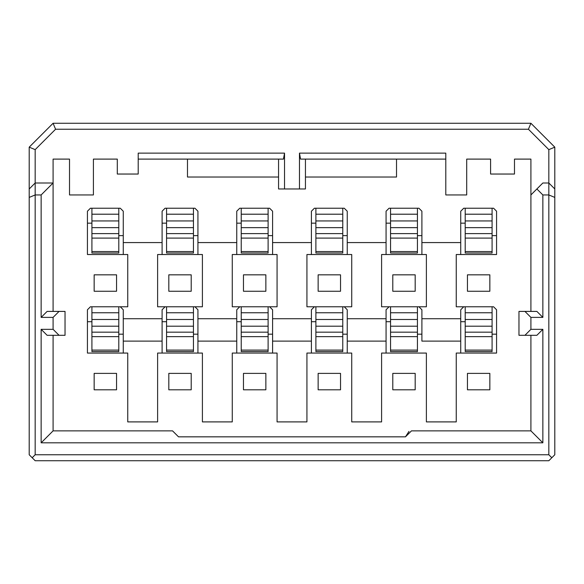 <?xml version="1.0" encoding="UTF-8"?>
<svg xmlns="http://www.w3.org/2000/svg" width="584" height="584" viewBox="0 0 584 584"><rect width="100%" height="100%" fill="white"/><g stroke="black" fill="none" stroke-linecap="round" stroke-linejoin="round"><path stroke-width="0.88" d="M311.411 211.218L311.411 254.522L311.411 242.579L272.589 242.579L272.589 254.522L272.589 211.218L269.604 208.232L239.739 208.232L236.754 211.218L236.754 242.579L197.932 242.579L197.932 211.218L194.947 208.232L165.082 208.232L162.096 211.218L162.096 242.579L123.268 242.579L123.268 211.218L120.282 208.232L90.418 208.232L87.432 211.218L87.432 254.522L127.75 254.522L127.75 306.782L90.418 306.782L87.432 309.768L87.432 353.072L127.75 353.072L127.75 421.904L157.614 421.904L157.614 353.057L202.407 353.072L202.407 421.904L232.271 421.904L232.271 353.057L277.072 353.072L277.072 421.904L306.928 421.904L306.928 353.057L351.729 353.072L351.729 421.904L381.593 421.904L381.593 353.057L426.386 353.072L426.386 421.904L456.25 421.904L456.25 353.057L496.568 353.072L496.568 309.768L493.582 306.782L456.25 306.782L456.25 254.522L496.568 254.522L496.568 211.218L493.582 208.232L463.718 208.232L460.732 211.218L460.732 242.579L421.904 242.579L421.904 211.218L418.918 208.232L389.054 208.232L386.068 211.218L386.068 242.579L347.246 242.579L347.246 211.218L344.261 208.232L314.396 208.232L311.411 211.218L314.396 208.232L311.411 211.218L311.411 242.579L272.589 242.579L272.589 211.218L269.604 208.232L239.739 208.232L236.754 211.218L239.739 208.232L269.604 208.232L272.589 211.218M315.893 223.161L311.411 223.161L315.893 223.161M315.893 208.232L344.261 208.232L315.893 208.232L315.893 214.204L315.893 208.232M272.589 309.768L269.604 306.782L272.589 309.768L272.589 318.718L272.589 309.768L269.604 306.782L239.739 306.782L236.754 309.768L239.739 306.782L236.754 309.768L236.754 318.718L236.754 309.768M311.411 318.718L311.411 309.768L314.396 306.782L311.411 309.768L311.411 353.064L311.411 341.114L272.589 341.114L272.589 318.718L311.411 318.718L272.589 318.718L272.589 353.064L272.589 341.114L311.411 341.114L311.411 318.718M306.928 254.522L351.729 254.522L351.729 306.782L306.928 306.782L306.928 254.522L306.928 306.782L351.729 306.782L351.729 254.522L306.928 254.522M347.246 254.522L347.246 242.579L347.246 254.522M315.893 253.025L315.893 214.204L315.893 253.025L342.772 253.025L315.893 253.025M396.521 177.025L396.521 159.103L396.521 177.025L305.439 177.025L396.521 177.025M305.439 159.103L305.439 188.968L278.561 188.968L278.561 159.103L278.561 188.968L284.532 188.968L284.532 153.132L283.452 159.103L138.204 159.103L283.452 159.103L284.532 153.132L138.204 153.132L138.204 174.039L117.296 174.039L117.296 159.103L117.296 174.039L138.204 174.039L138.204 153.132L284.532 153.132L284.532 188.968L305.439 188.968L305.439 159.103M187.479 177.025L278.561 177.025L187.479 177.025L187.479 159.103L187.479 177.025M197.932 254.522L197.932 242.579L197.932 254.522M197.932 211.218L194.947 208.232L197.932 211.218L197.932 242.579L236.754 242.579L236.754 254.522L236.754 211.218M347.246 211.218L344.261 208.232L347.246 211.218L347.246 242.579L386.068 242.579L386.068 254.522L386.068 211.218L389.054 208.232L386.068 211.218M232.271 254.522L277.072 254.522L277.072 306.782L232.271 306.782L232.271 254.522L232.271 306.782L277.072 306.782L277.072 254.522L232.271 254.522M347.246 309.768L344.261 306.782L347.246 309.768L347.246 318.718L347.246 309.768L344.261 306.782L314.396 306.782L311.411 309.768M386.068 318.718L386.068 309.768L389.054 306.782L386.068 309.768L386.068 353.064L386.068 318.718L347.246 318.718L386.068 318.718M318.134 291.255L318.134 274.83L340.53 274.83L340.53 291.255L318.134 291.255L340.53 291.255L340.53 274.83L318.134 274.83L318.134 291.255M342.772 235.629L347.246 235.629L342.772 235.629M390.55 223.161L386.068 223.161L390.55 223.161M390.55 321.711L386.068 321.711L390.55 321.711M241.228 223.161L236.754 223.161L241.228 223.161M241.228 321.711L236.754 321.711L241.228 321.711M315.893 321.711L311.411 321.711L315.893 321.711M342.772 253.025L342.772 251.536L315.893 251.536L342.772 251.536L342.772 238.097L315.893 238.097L342.772 238.097L342.772 233.615L315.893 233.615L342.772 233.615L342.772 227.643L315.893 227.643L342.772 227.643L342.772 220.942L315.893 220.942L342.772 220.942L342.772 214.204L315.893 214.204L342.772 214.204L342.772 208.232L342.772 253.025M299.468 153.132L299.468 188.968L299.468 153.132L300.548 159.103L299.468 153.132L445.796 153.132L299.468 153.132M197.932 235.629L193.45 235.629L197.932 235.629M193.45 253.025L166.571 253.025L193.45 253.025L193.45 251.536L166.571 251.536L166.571 253.025L166.571 251.536L193.45 251.536L193.45 238.097L166.571 238.097L166.571 251.536L166.571 238.097L193.45 238.097L193.45 233.615L166.571 233.615L166.571 238.097L166.571 233.615L193.45 233.615L193.45 227.643L166.571 227.643L166.571 233.615L166.571 227.643L193.45 227.643L193.45 220.942L166.571 220.942L166.571 227.643L166.571 220.942L193.45 220.942L193.45 214.204L166.571 214.204L166.571 220.942L166.571 214.204L193.45 214.204L193.45 208.232L166.571 208.232L166.571 214.204L166.571 208.232L165.082 208.232L162.096 211.218L165.082 208.232L194.947 208.232L193.45 208.232L193.45 253.025M411.457 430.868L530.907 430.868L411.457 430.868L405.478 436.832L178.522 436.839L172.543 430.868L53.093 430.868L53.093 335.304L53.093 430.868L41.143 442.811L542.857 442.811L542.857 329.332L530.907 329.332L530.907 317.382L542.857 317.382L542.857 194.947L536.879 188.968L542.857 182.996L548.829 182.996L548.829 149.635L528.432 129.246L530.907 123.268L53.093 123.268L55.568 129.246L528.432 129.246L55.568 129.246L35.171 149.635L35.171 182.996L53.093 182.996L53.093 311.411L53.093 159.103L53.093 182.996L41.143 194.947L41.143 317.382L47.121 311.411L65.036 311.411L65.036 335.304L47.121 335.304L65.036 335.304L65.036 311.411L47.121 311.411L41.143 317.382L53.093 317.382L59.064 311.411L53.093 317.382L53.093 329.332L59.064 335.304L53.093 329.332L41.143 329.332L47.121 335.304L41.143 329.332L41.143 442.811L53.093 430.868L172.543 430.868L178.522 436.839L405.478 436.839L408.975 431.401M157.614 254.522L202.407 254.522L157.614 254.522L157.614 306.782L202.407 306.782L157.614 306.782L157.614 254.522M197.932 309.768L194.947 306.782L197.932 309.768L197.932 318.718L197.932 309.768L194.947 306.782L166.571 306.782L166.571 351.575L193.45 351.575L166.571 351.575L166.571 350.086L193.45 350.086L166.571 350.086L166.571 336.647L193.45 336.647L166.571 336.647L166.571 332.165L193.45 332.165L166.571 332.165L166.571 326.193L193.45 326.193L166.571 326.193L166.571 319.492L193.45 319.492L166.571 319.492L166.571 312.754L193.45 312.754L166.571 312.754L166.571 306.782L165.082 306.782L162.096 309.768L162.096 353.064L162.096 309.768L165.082 306.782L162.096 309.768M241.228 208.232L241.228 214.204L268.107 214.204L268.107 208.232L268.107 214.204L241.228 214.204L241.228 208.232M268.107 235.629L272.589 235.629L268.107 235.629M390.55 208.232L418.918 208.232L390.55 208.232L390.55 214.204L417.429 214.204L417.429 208.232L417.429 214.204L390.55 214.204L390.55 220.942L417.429 220.942L417.429 214.204L417.429 220.942L390.55 220.942L390.55 227.643L417.429 227.643L417.429 220.942L417.429 227.643L390.55 227.643L390.55 233.615L417.429 233.615L417.429 227.643L417.429 233.615L390.55 233.615L390.55 238.097L417.429 238.097L417.429 233.615L417.429 238.097L390.55 238.097L390.55 251.536L417.429 251.536L417.429 238.097L417.429 251.536L390.55 251.536L390.55 253.025L417.429 253.025L417.429 251.536L417.429 253.025L390.55 253.025L390.55 208.232M381.593 254.522L426.386 254.522L381.593 254.522L381.593 306.782L381.593 254.522M300.548 159.103L445.796 159.103L300.548 159.103M265.866 291.255L243.47 291.255L243.47 274.83L265.866 274.83L265.866 291.255L265.866 274.83L243.47 274.83L243.47 291.255L265.866 291.255M241.228 306.782L241.228 312.754L268.107 312.754L268.107 306.782L268.107 312.754L241.228 312.754L241.228 306.782M268.107 334.179L272.589 334.179L268.107 334.179M315.893 306.782L315.893 312.754L342.772 312.754L342.772 306.782L342.772 312.754L315.893 312.754L315.893 306.782M342.772 334.179L347.246 334.179L342.772 334.179M426.386 306.782L381.593 306.782L426.386 306.782L426.386 254.522L426.386 306.782M347.246 353.064L347.246 318.718L347.246 353.064L351.729 353.064L306.928 353.064L306.928 421.904L277.072 421.904L277.072 353.064L232.271 353.064L232.271 421.904L202.407 421.904L202.407 353.072L157.614 353.064L157.614 421.904L127.75 421.904L127.75 353.064L87.432 353.064L87.432 309.768L90.418 306.782L87.432 309.768M168.812 389.805L191.209 389.805L191.209 373.38L168.812 373.38L168.812 389.805L168.812 373.38L191.209 373.38L191.209 389.805L168.812 389.805M548.829 460.732L35.171 460.732L548.829 460.732L554.8 454.754L554.8 197.414L554.8 454.754L551.814 457.746L548.829 454.754L548.829 194.947L542.857 194.947L542.857 317.382L536.879 311.411L524.936 311.411L536.879 311.411L542.857 317.382L530.907 317.382L524.936 311.411L518.964 311.411L524.936 311.411L530.907 317.382L530.907 329.332L524.936 335.304L518.964 335.304L518.964 311.411L518.964 335.304L536.879 335.304L524.936 335.304L530.907 329.332L542.857 329.332L536.879 335.304L542.857 329.332L542.857 442.811L530.907 430.868L530.907 335.304L530.907 430.868L542.857 442.811L41.143 442.811L41.143 329.332L53.093 329.332L53.093 317.382L41.143 317.382L41.143 194.947L53.093 182.996L35.171 182.996L35.171 149.635L55.568 129.246L53.093 123.268L530.907 123.268L528.432 129.246L548.829 149.635L548.829 182.996L542.857 182.996L530.907 194.947L530.907 159.103L514.482 159.103L514.482 174.039L490.596 174.039L490.596 159.103L490.596 174.039L514.482 174.039L514.482 159.103L530.907 159.103L530.907 311.411L530.907 194.947L536.879 188.968L542.857 194.947L548.829 194.947L548.829 182.996L554.8 188.968L554.8 147.161L548.829 149.635L554.8 147.161L530.907 123.268L554.8 147.161L554.8 197.414L548.829 194.947L548.829 454.754L551.814 457.746L548.829 460.732M197.932 334.179L193.45 334.179L197.932 334.179M193.45 351.575L193.45 306.782L193.45 351.575M202.407 306.782L202.407 254.522L202.407 306.782M191.209 274.83L191.209 291.255L168.812 291.255L168.812 274.83L191.209 274.83L168.812 274.83L168.812 291.255L191.209 291.255L191.209 274.83M392.791 291.255L415.188 291.255L392.791 291.255L392.791 274.83L415.188 274.83L415.188 291.255L415.188 274.83L392.791 274.83L392.791 291.255M390.55 351.575L417.429 351.575L417.429 350.086L390.55 350.086L390.55 351.575L390.55 350.086L417.429 350.086L417.429 306.782L417.429 312.754L390.55 312.754L417.429 312.754L417.429 319.492L390.55 319.492L417.429 319.492L417.429 326.193L390.55 326.193L417.429 326.193L417.429 332.165L390.55 332.165L417.429 332.165L417.429 336.647L390.55 336.647L417.429 336.647L417.429 351.575L390.55 351.575M390.55 306.782L390.55 350.086L390.55 306.782L389.054 306.782L386.068 309.768M392.791 389.805L415.188 389.805L415.188 373.38L392.791 373.38L392.791 389.805L392.791 373.38L415.188 373.38L415.188 389.805L392.791 389.805M241.228 253.025L241.228 214.204L241.228 220.942L268.107 220.942L268.107 214.204L268.107 253.025L241.228 253.025L268.107 253.025L268.107 251.536L241.228 251.536L241.228 253.025M241.228 351.575L241.228 312.754L241.228 319.492L268.107 319.492L268.107 312.754L268.107 351.575L241.228 351.575L268.107 351.575L268.107 350.086L241.228 350.086L241.228 351.575M236.754 318.718L236.754 353.064L236.754 318.718L197.932 318.718L236.754 318.718M243.47 389.805L265.866 389.805L265.866 373.38L243.47 373.38L243.47 389.805L243.47 373.38L265.866 373.38L265.866 389.805L243.47 389.805M315.893 351.575L315.893 312.754L315.893 319.492L342.772 319.492L342.772 312.754L342.772 351.575L315.893 351.575L342.772 351.575L342.772 350.086L315.893 350.086L315.893 351.575M318.134 389.805L340.53 389.805L340.53 373.38L318.134 373.38L318.134 389.805L318.134 373.38L340.53 373.38L340.53 389.805L318.134 389.805M197.932 353.064L197.932 318.718L197.932 353.064L202.407 353.064M347.246 341.114L386.068 341.114L347.246 341.114M241.228 238.097L241.228 251.536L268.107 251.536L268.107 238.097L241.228 238.097L268.107 238.097L268.107 233.615L241.228 233.615L241.228 238.097M241.228 227.643L241.228 233.615L268.107 233.615L268.107 227.643L241.228 227.643L268.107 227.643L268.107 220.942L241.228 220.942L241.228 227.643M241.228 336.647L241.228 350.086L268.107 350.086L268.107 336.647L241.228 336.647L268.107 336.647L268.107 332.165L241.228 332.165L241.228 336.647M241.228 326.193L241.228 332.165L268.107 332.165L268.107 326.193L241.228 326.193L268.107 326.193L268.107 319.492L241.228 319.492L241.228 326.193M197.932 341.114L236.754 341.114L197.932 341.114M315.893 336.647L315.893 350.086L342.772 350.086L342.772 336.647L315.893 336.647L342.772 336.647L342.772 332.165L315.893 332.165L315.893 336.647M315.893 326.193L315.893 332.165L342.772 332.165L342.772 326.193L315.893 326.193L342.772 326.193L342.772 319.492L315.893 319.492L315.893 326.193M123.268 254.522L123.268 242.579L123.268 254.522M123.268 211.218L120.282 208.232L123.268 211.218L123.268 242.579L162.096 242.579L162.096 254.522L162.096 211.218M94.155 291.255L116.552 291.255L116.552 274.83L94.155 274.83L94.155 291.255L94.155 274.83L116.552 274.83L116.552 291.255L94.155 291.255M94.155 389.805L116.552 389.805L116.552 373.38L94.155 373.38L94.155 389.805L94.155 373.38L116.552 373.38L116.552 389.805L94.155 389.805M421.904 254.522L421.904 242.579L421.904 254.522M421.904 211.218L418.918 208.232L421.904 211.218L421.904 242.579L460.732 242.579L460.732 254.522L460.732 211.218L463.718 208.232L460.732 211.218M467.448 291.255L489.845 291.255L489.845 274.83L467.448 274.83L467.448 291.255L467.448 274.83L489.845 274.83L489.845 291.255L467.448 291.255M467.448 389.805L489.845 389.805L489.845 373.38L467.448 373.38L467.448 389.805L467.448 373.38L489.845 373.38L489.845 389.805L467.448 389.805M166.571 223.161L162.096 223.161L166.571 223.161M166.571 321.711L162.096 321.711L166.571 321.711M91.914 223.161L87.432 223.161L91.914 223.161M91.914 321.711L87.432 321.711L91.914 321.711M465.207 223.161L460.732 223.161L465.207 223.161M465.207 321.711L460.732 321.711L465.207 321.711M445.796 153.132L445.796 194.947L466.704 194.947L466.704 159.103L490.596 159.103L466.704 159.103L466.704 194.947L445.796 194.947L445.796 153.132M53.093 159.103L69.518 159.103L69.518 194.947L93.403 194.947L93.403 159.103L117.296 159.103L93.403 159.103L93.403 194.947L69.518 194.947L69.518 159.103L53.093 159.103M123.268 353.064L123.268 341.114L123.268 353.064L127.75 353.064M123.268 309.768L120.282 306.782L123.268 309.768L123.268 341.114L123.268 309.768L120.282 306.782L90.418 306.782L127.75 306.782L127.75 254.522L87.432 254.522L87.432 211.218L90.418 208.232L87.432 211.218M91.914 306.782L91.914 312.754L118.793 312.754L118.793 306.782L118.793 312.754L91.914 312.754L91.914 306.782M118.793 334.179L123.268 334.179L118.793 334.179M91.914 208.232L120.282 208.232L91.914 208.232L91.914 214.204L118.793 214.204L118.793 208.232L118.793 214.204L91.914 214.204L91.914 208.232M118.793 235.629L123.268 235.629L118.793 235.629M417.429 235.629L421.904 235.629L417.429 235.629M421.904 309.768L418.918 306.782L421.904 309.768L421.904 318.718L421.904 309.768L418.918 306.782L417.429 306.782M460.732 318.718L460.732 309.768L463.718 306.782L460.732 309.768L460.732 353.064L460.732 318.718L421.904 318.718L460.732 318.718M465.207 208.232L493.582 208.232L465.207 208.232L465.207 214.204L492.086 214.204L492.086 208.232L492.086 214.204L465.207 214.204L465.207 208.232M492.086 235.629L496.568 235.629L492.086 235.629M496.568 211.218L493.582 208.232L496.568 211.218L496.568 254.522L456.25 254.522L456.25 306.782L493.582 306.782L463.718 306.782L460.732 309.768M465.207 306.782L465.207 312.754L492.086 312.754L492.086 306.782L492.086 312.754L465.207 312.754L465.207 306.782M492.086 334.179L496.568 334.179L492.086 334.179M496.568 309.768L493.582 306.782L496.568 309.768L496.568 353.072L456.25 353.064L456.25 421.904L426.386 421.904L426.386 353.064L381.593 353.064L381.593 421.904L351.729 421.904L351.729 353.072M421.904 341.114L421.904 318.718L421.904 341.114L460.732 341.114L421.904 341.114M91.914 253.025L91.914 214.204L91.914 220.942L118.793 220.942L118.793 214.204L118.793 253.025L91.914 253.025L118.793 253.025L118.793 251.536L91.914 251.536L91.914 253.025M91.914 351.575L91.914 312.754L91.914 319.492L118.793 319.492L118.793 312.754L118.793 351.575L91.914 351.575L118.793 351.575L118.793 350.086L91.914 350.086L91.914 351.575M465.207 253.025L465.207 214.204L465.207 220.942L492.086 220.942L492.086 214.204L492.086 253.025L465.207 253.025L492.086 253.025L492.086 251.536L465.207 251.536L465.207 253.025M465.207 351.575L465.207 312.754L465.207 319.492L492.086 319.492L492.086 312.754L492.086 351.575L465.207 351.575L492.086 351.575L492.086 350.086L465.207 350.086L465.207 351.575M29.2 147.161L35.171 149.635L29.2 147.161L29.2 188.968L35.171 182.996L35.171 194.947L41.143 194.947L35.171 194.947L35.171 454.754L548.829 454.754L35.171 454.754L35.171 182.996L29.2 188.968L29.2 147.161L53.093 123.268L29.2 147.161M123.268 318.718L162.096 318.718L123.268 318.718M123.268 341.114L162.096 341.114L123.268 341.114M417.429 334.179L421.904 334.179L417.429 334.179M91.914 238.097L91.914 251.536L118.793 251.536L118.793 238.097L91.914 238.097L118.793 238.097L118.793 233.615L91.914 233.615L91.914 238.097M91.914 227.643L91.914 233.615L118.793 233.615L118.793 227.643L91.914 227.643L118.793 227.643L118.793 220.942L91.914 220.942L91.914 227.643M91.914 336.647L91.914 350.086L118.793 350.086L118.793 336.647L91.914 336.647L118.793 336.647L118.793 332.165L91.914 332.165L91.914 336.647M91.914 326.193L91.914 332.165L118.793 332.165L118.793 326.193L91.914 326.193L118.793 326.193L118.793 319.492L91.914 319.492L91.914 326.193M465.207 238.097L465.207 251.536L492.086 251.536L492.086 238.097L465.207 238.097L492.086 238.097L492.086 233.615L465.207 233.615L465.207 238.097M465.207 227.643L465.207 233.615L492.086 233.615L492.086 227.643L465.207 227.643L492.086 227.643L492.086 220.942L465.207 220.942L465.207 227.643M465.207 336.647L465.207 350.086L492.086 350.086L492.086 336.647L465.207 336.647L492.086 336.647L492.086 332.165L465.207 332.165L465.207 336.647M465.207 326.193L465.207 332.165L492.086 332.165L492.086 326.193L465.207 326.193L492.086 326.193L492.086 319.492L465.207 319.492L465.207 326.193M35.237 141.124L53.093 123.268M29.2 454.754L29.2 188.968L29.2 197.414L35.171 194.947L29.2 197.414L29.2 454.754L32.186 457.746L35.171 454.754L32.186 457.746L35.171 460.732L29.2 454.754M548.829 194.947L554.8 197.414L554.8 188.968L548.829 182.996L548.829 194.947"/></g></svg>
